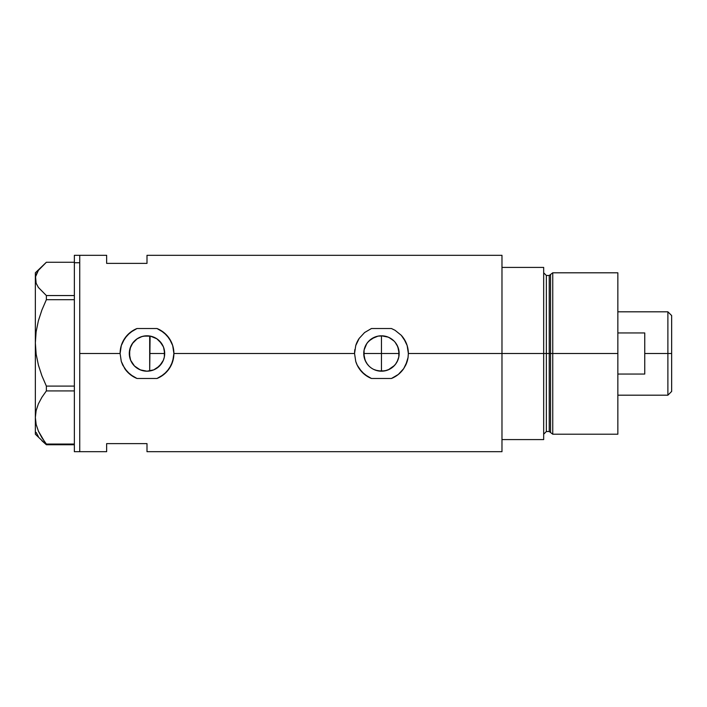 <?xml version="1.0" encoding="UTF-8"?>
<svg xmlns="http://www.w3.org/2000/svg" width="707" height="707" viewBox="0 0 707 707"><rect width="100%" height="100%" fill="white"/><g stroke="black" fill="none" stroke-linecap="round" stroke-linejoin="round"><path stroke-width="1.06" d="M153.304 370.044L151.378 370.654M156.265 368.577L154.577 369.496M158.934 366.571L157.467 367.773M161.178 364.096L159.941 365.572M162.955 361.153L161.965 362.947M164.174 357.777L163.458 359.996M365.811 361.79L364.096 356.973L363.752 353.5L365.104 360.287L364.087 356.955L364.087 350.045L366.73 343.664L368.93 340.986L374.675 337.142L377.998 336.134L383.494 335.913M367.393 364.255L365.095 360.278M367.773 364.732L368.577 365.652M386.667 370.415L381.453 371.202L384.908 370.857L377.971 370.857L373.756 369.443M397.095 345.21L398.81 350.036L398.81 356.955L399.155 353.5L381.453 353.5L381.453 335.798L377.98 336.143L381.453 335.798L381.453 371.202L375.567 370.194M365.104 360.287L366.747 363.354M395.885 343.248L397.802 346.722L399.155 353.5A17.702 17.702 0 0 1 381.453 371.202A17.702 17.702 0 0 1 363.752 353.5A17.702 17.702 0 0 1 381.453 335.798A17.702 17.702 0 0 1 399.155 353.5L398.81 356.955L397.095 361.79M389.601 369.213L384.908 370.866L388.24 369.849L392.694 367.18L395.496 364.282L397.802 360.278L395.858 363.778M394.488 365.475L388.223 369.858M146.393 371.193L146.932 371.202M146.994 371.202L140.225 369.858L134.48 366.014L130.645 360.278L129.293 353.5A17.702 17.702 0 0 1 146.994 335.798A17.702 17.702 0 0 1 164.696 353.5A17.702 17.702 0 0 1 146.994 371.202A17.702 17.702 0 0 1 129.293 353.5L130.645 346.722L132.28 343.664L137.158 338.786L140.225 337.142L143.539 336.134L150.45 336.134L156.83 338.786L159.517 340.986L163.352 346.722L164.36 350.045L164.36 356.955L163.352 360.278L159.517 366.014L153.773 369.858L146.994 371.202L153.693 369.885M137.264 368.285L141.241 370.238M129.673 349.868L129.708 357.282L130.919 360.906L134.083 365.607L137.096 368.179M161.788 363.221L163.388 360.19M156.857 368.197L161.656 363.425M153.834 369.823L156.768 368.259M408.045 349.452A26.901 26.901 0 0 0 401.24 335.277L403.724 338.414L407.17 345.59L408.354 353.5L408.054 357.53L407.152 361.445L403.697 368.63L398.315 374.463L391.457 378.475L371.44 378.475L367.852 376.716L361.675 371.732L357.203 365.148L355.745 361.427L354.552 353.5L173.895 353.5A26.901 26.901 0 0 0 157.007 328.525L163.9 332.573L169.265 338.414L172.711 345.59L173.895 353.5L354.552 353.5L355.745 345.573L359.191 338.388L364.582 332.546L371.44 328.525L391.457 328.525L395.063 330.293L401.24 335.277L405.703 341.861L407.17 345.59L408.354 353.5L501.979 353.5L501.979 255.307L146.994 255.307L146.994 263.375L106.642 263.375L106.642 255.307L106.642 255.819L106.642 255.307L79.741 255.307L79.741 353.5L120.093 353.5L121.286 345.573L124.741 338.388L130.123 332.546L136.99 328.525L157.007 328.525L160.604 330.293L166.79 335.277L171.253 341.861L172.711 345.59L173.895 353.5L172.694 361.445L169.247 368.63L163.865 374.463L157.007 378.475L136.99 378.475L133.402 376.716L127.216 371.732L122.744 365.148L121.286 361.427L120.093 353.5L79.741 353.5L79.741 451.693L79.741 255.307L79.741 262.748L79.741 255.307L74.359 255.307L74.359 262.748L79.741 262.748L74.359 262.748L74.359 451.693L79.741 451.693L79.741 262.748L79.741 451.693L106.642 451.693L106.642 443.625L146.994 443.625L146.994 451.693L146.994 443.625L106.642 443.625L106.642 451.693M408.354 353.456A26.901 26.901 0 0 0 408.063 349.532L408.054 349.497M129.982 358.378L129.673 357.123M131.414 361.904L130.777 360.605M133.508 364.971L132.589 363.778M135.452 366.915L135.002 366.518M139.314 369.452L137.927 368.7M136.177 367.507L135.461 366.924M145.836 371.166L144.802 371.069M142.779 370.689L142.098 370.512M149.681 370.998L148.541 371.131M150.096 336.072L149.69 370.998L149.69 336.002L147.029 335.798M354.843 349.532A26.901 26.901 0 0 0 354.552 353.482L355.745 345.573L359.191 338.388L364.582 332.546L371.44 328.525L391.457 328.525L395.063 330.293L401.24 335.277M501.979 255.307L501.979 439.586L543.674 439.586L543.674 353.5L546.361 353.5L543.674 353.5L543.674 267.414L501.979 267.414L501.979 353.5L543.674 353.5L543.674 267.414L501.979 267.414L501.979 439.586L543.674 439.586L543.674 353.5L501.979 353.5L501.979 451.693L501.979 353.5L408.354 353.5L408.054 357.53L405.694 365.157L403.697 368.63L398.315 374.463A26.901 26.901 0 0 0 403.697 368.639M144.829 335.931L146.411 335.807M148.523 335.86L149.681 336.002M141.25 336.762L142.779 336.311M137.936 338.291L139.314 337.548M135.01 340.474L136.186 339.484M132.58 343.222L133.499 342.038M130.786 346.395L131.431 345.069M146.95 335.798L142.098 336.488L136.955 338.918L132.863 342.842L129.991 348.595M381.453 335.798L388.223 337.142L392.199 339.431M391.289 338.786L393.967 340.986L389.133 337.548M384.935 336.143L387.312 336.797M146.994 255.307L146.994 263.375L106.642 263.375L106.642 255.819M359.191 338.388A26.901 26.901 0 0 0 355.745 345.555M355.727 361.383L355.745 361.427A26.901 26.901 0 0 0 364.582 374.454L359.2 368.621L357.203 365.148L355.745 361.427L354.552 353.5M364.609 374.471A26.901 26.901 0 0 0 371.44 378.475L364.591 374.463M391.457 378.475A26.901 26.901 0 0 0 398.315 374.463L391.457 378.475L371.44 378.475M405.712 365.121L405.721 365.104A26.901 26.901 0 0 0 408.054 357.53L408.054 357.486M354.728 350.425L354.675 350.919M401.284 371.67L402.575 370.168M406.127 364.211L406.331 363.743M406.198 342.957L405.703 341.861M395.133 342.276L397.802 346.722L399.155 353.5L363.752 353.5L364.096 350.027L363.752 353.5L381.453 353.5L381.453 371.202M398.81 356.955L397.802 360.278M396.167 363.336L393.967 366.014M368.93 366.014L366.73 363.336M136.99 328.525A26.901 26.901 0 0 0 120.093 353.5L121.286 345.573L122.744 341.861L127.207 335.277L133.393 330.284L136.99 328.525L157.007 328.525M124.75 368.621A26.901 26.901 0 0 0 136.99 378.475L130.141 374.463L124.75 368.621L121.286 361.427L120.093 353.5M157.007 378.475A26.901 26.901 0 0 0 173.895 353.5L173.595 357.53L171.244 365.157L166.781 371.732L160.595 376.716L157.007 378.475L136.99 378.475M120.27 350.425L120.217 350.919M166.834 371.67L168.107 370.176M171.677 364.211L171.872 363.743M171.757 342.975L171.271 341.905M156.777 338.75L153.834 337.177M161.656 343.575L156.839 338.786M164.386 350.195L164.696 353.5L163.582 347.323L161.788 343.779M367.428 342.692L365.811 345.21M375.558 336.806L377.989 336.143L371.608 338.786L367.773 342.259M374.666 337.151L373.676 337.593M163.582 347.323L164.174 349.214M161.965 344.053L162.964 345.856M159.941 341.428L161.178 342.913M157.467 339.227L158.934 340.429M154.577 337.504L156.265 338.423M151.378 336.346L152.747 336.762M364.096 350.036L365.104 346.722M36.145 432.428L38.399 436.643M41.89 440.744L46.37 444.738L46.37 444.049L74.359 444.049L46.37 444.049L41.907 437.704L38.425 431.19L36.154 424.447L35.35 417.483L36.128 410.634L38.381 403.883L41.89 397.29L46.37 390.918L46.37 386.102L74.359 386.102L46.37 386.102L41.907 375.788L38.425 365.183L36.154 354.216L35.35 342.895L35.35 434.204L46.37 444.738L74.359 444.738L46.37 444.738L38.425 431.19L36.154 424.447L35.35 417.483L36.128 410.634L38.381 403.883L41.89 397.29L46.37 390.918L74.359 390.918L46.37 390.918L46.37 386.102L41.907 375.788L38.425 365.183L36.154 354.216L35.35 342.895L36.128 331.751L38.381 320.775L41.89 310.046L46.37 299.688L74.359 299.688L46.37 299.688L46.37 295.553L38.381 287.44L36.137 283.215L35.35 278.912L35.35 342.895L36.128 331.751L38.381 320.775L41.89 310.046L46.37 299.688L46.37 295.553L38.381 287.44L36.137 283.215L35.553 276.729L38.399 270.357L46.37 262.262L74.359 262.262L46.37 262.262L35.35 272.796L35.35 278.912L35.35 272.796M74.359 295.553L46.37 295.553L74.359 295.553M36.145 274.572L38.399 270.357M35.35 434.204L35.35 278.912M74.359 255.307L74.359 451.693M552.75 353.5L552.75 272.796L552.75 353.5L617.847 353.5L617.847 272.796L617.847 353.5L552.75 353.5L552.75 434.204L552.75 353.5L550.541 353.5L552.75 353.5M550.541 274.484L550.541 432.516L550.541 274.484L550.541 353.5L549.242 353.5L549.242 431.517L549.242 353.5L550.541 353.5L550.541 432.516L549.242 431.517L549.242 275.483L552.75 272.796L617.847 272.796M549.242 275.483L546.361 275.483L546.361 431.517L546.361 353.5L549.242 353.5L546.361 353.5L546.361 431.517L543.674 434.204M617.847 434.204L617.847 353.5L617.847 434.204L552.75 434.204L550.541 432.516M546.361 353.5L546.361 275.483L546.361 353.5M549.242 353.5L549.242 275.483L549.242 353.5M667.885 353.5L671.65 353.5L671.65 315.569L671.65 391.431L671.65 353.5L667.885 353.5L667.885 311.805L667.885 353.5L644.749 353.5L667.885 353.5L667.885 395.195L667.885 353.5M644.749 332.944L644.749 374.056L617.847 374.056L644.749 374.056L644.749 332.944L617.847 332.944L644.749 332.944M149.69 353.5L164.696 353.5L149.69 353.5M501.979 451.693L146.994 451.693M546.361 431.517L549.242 431.517M546.361 275.483L543.674 272.796M617.847 311.805L667.885 311.805L671.65 315.569M617.847 395.195L667.885 395.195L671.65 391.431"/></g></svg>
